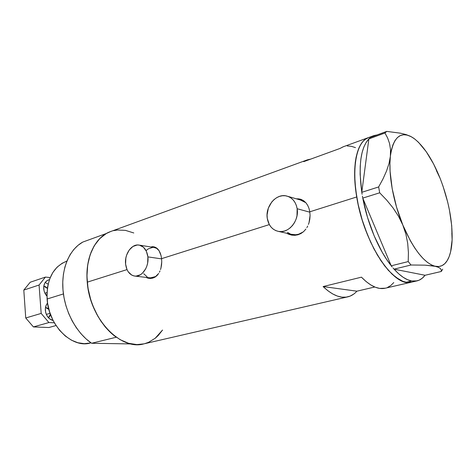 <?xml version="1.0" encoding="UTF-8"?>
<svg xmlns="http://www.w3.org/2000/svg" width="476" height="476" viewBox="0 0 476 476"><rect width="100%" height="100%" fill="white"/><g stroke="black" fill="none" stroke-linecap="round" stroke-linejoin="round"><path stroke-width="0.71" d="M305.848 202.711L300.475 200.021L302.206 200.545L305.848 202.711M297.149 208.726L309.852 212.189L297.149 208.726C299.339 220.691 288.611 233.615 278.615 231.443C272.373 230.009 268.589 225.654 267.268 218.371C265.15 206.334 276.139 193.25 286.463 195.957C292.258 197.528 295.816 201.788 297.149 208.726L296.334 205.406L294.971 202.419L293.109 199.872L290.824 197.867L288.206 196.487L285.374 195.767L282.423 195.737L279.471 196.392L276.633 197.701L274.015 199.611L271.713 202.038L268.363 208.089L267.072 214.95L267.268 218.371L269.309 224.577L271.082 227.123L273.284 229.17L275.83 230.628L278.627 231.443L281.572 231.574L284.547 231.015L287.445 229.777L290.14 227.909L292.532 225.475L294.525 222.572L296.03 219.311L296.994 215.818L297.149 208.726M157.33 248.591L154.105 247.484L157.33 248.591M147.893 256.891L161.614 258.879L147.893 256.891C149.166 266.667 142.122 277.05 135.029 276.11C129.752 275.199 126.61 271.195 125.593 264.085C124.385 254.291 131.501 243.849 138.778 245.033C143.811 246.021 146.852 249.977 147.893 256.891L146.406 251.322L143.431 247.199L139.438 245.14L137.255 244.991L132.935 246.461L129.198 250.037L126.598 255.172L125.854 258.087L125.593 264.085L126.997 269.571L128.27 271.861L131.727 275.092L133.786 275.907L135.963 276.134L140.337 274.795L142.366 273.272L145.698 268.803L146.87 266.03L147.649 263.044L147.893 256.891M289.789 234.495L287.926 233.52L291.556 235.096M287.224 233.555L288.688 234.246L287.224 233.555M291.758 235.132L288.688 234.246L291.758 235.132L294.93 235.311L291.758 235.132M298.059 234.763L294.93 235.311L298.059 234.763L300.993 233.508L298.059 234.763M303.646 231.574L300.993 233.508L303.646 231.574L305.901 229.063L303.646 231.574M306.871 227.611L307.71 226.064L306.871 227.611M308.43 224.428L309.025 222.703L308.43 224.428M309.817 219.115L309.025 222.703L310.078 215.42L309.817 219.115M309.793 211.802L310.078 215.42L309.793 211.802L356.72 196.963C351.3 165.737 356.905 141.426 368.472 137.588C354.977 142.157 350.253 174.656 359.898 211.784C369.406 248.918 390.725 280.066 406.207 282.244L411.651 282.125C394.431 288.533 364.057 243.998 356.72 196.963L309.793 211.802L308.995 208.417L309.793 211.802M149.101 278.311L146.989 277.49L149.714 278.442M148.113 278.198L145.799 277.353L148.113 278.198L150.523 278.454L148.113 278.198M152.879 278.085L150.523 278.454L152.879 278.085L155.069 277.103L152.879 278.085M157.032 275.533L155.069 277.103L158.681 273.45L157.032 275.533M159.389 272.236L159.995 270.927L159.389 272.236M160.519 269.547L160.953 268.077L160.519 269.547M161.537 265.007L160.953 268.077L161.745 261.818L161.537 265.007M161.59 258.658L161.745 261.818L161.59 258.658L269.321 224.595L161.59 258.658L161.072 255.671L161.59 258.658M307.704 205.388L308.995 208.417L307.704 205.388L305.973 202.853L307.704 205.388M303.849 200.878L305.973 202.853L303.849 200.878L301.397 199.533L303.849 200.878M298.672 198.855L301.397 199.533L296.268 198.801L298.672 198.855M160.216 252.97L161.072 255.671L159.049 250.673L160.216 252.97M157.592 248.841L159.049 250.673L155.872 247.538L157.592 248.841M153.932 246.812L155.872 247.538L153.932 246.812L151.808 246.675L153.932 246.812M373.69 135.69L377.028 134.94L374.118 135.535L370.917 137.165L373.69 135.69L343.053 146.852L339.989 148.458L303.712 161.661L306.96 160.001L110.367 231.633C95.182 236.917 84.924 257.772 87.245 282.161L127.009 269.594L87.245 282.161C89.69 318.914 120.785 350.883 143.895 343.862L347.837 296.84C340.346 298.541 332.105 295.114 323.115 286.558L361.451 277.169C370.245 286.135 378.188 289.819 385.28 288.206L411.502 282.161M306.96 160.001L310.81 159.079L307.431 159.835L303.712 161.661L339.989 148.458L343.363 146.739M356.905 291.181L323.115 286.558L356.905 291.181L374.761 287.01L356.905 291.181C354.305 294.114 351.282 296.001 347.837 296.84M110.759 231.491L106.249 233.567L99.704 238.643L94.26 245.735L90.184 254.606L87.697 264.93L86.947 276.264L87.989 288.129L90.797 299.975L92.832 305.723L98.032 316.546L104.541 326.072L112.033 333.89L120.172 339.697L128.585 343.291L136.921 344.594L143.901 343.862M144.841 343.624L148.554 342.321L155.319 338.186L158.312 335.413L162.53 330.047L155.134 338.335M133.792 232.966L125.462 230.372L117.483 230.015L113.603 230.652M368.769 137.481L365.395 139.266L362.956 141.497L360.778 144.436L358.886 148.054L356.09 157.258L354.733 168.796L354.935 182.225L356.72 196.963L358.196 204.615L362.224 220.019L364.735 227.593L370.59 242.022L377.313 254.952L384.578 265.792L392.028 274.122L399.34 279.644L402.851 281.316L406.207 282.244L411.675 280.977C406.201 279.995 400.34 276.062 394.086 269.172L425.026 275.259L394.086 269.172L398.668 273.777L403.172 277.3L407.533 279.704L411.675 280.977L406.207 282.244L411.651 282.125L406.207 282.244L402.851 281.316L395.723 277.246L388.303 270.291L380.901 260.664L373.862 248.716L367.537 234.96L362.224 220.019L358.196 204.615L355.632 189.472L354.638 175.311L355.221 162.762L356.09 157.258L358.886 148.054L360.778 144.436L362.956 141.497L365.395 139.266L368.769 137.481M353.698 294.114L350.098 296.126L346.141 297.143L341.887 297.137L337.389 296.078L332.706 293.954L327.922 290.771L323.115 286.558L361.451 277.169L366.145 281.59L370.792 284.951L375.302 287.224L379.616 288.402L385.298 288.2M387.416 287.51L390.796 285.517L393.777 282.565M355.489 147.631L351.312 146.299L347.296 145.977M154.028 246.83L152.618 246.806M135.035 276.11L150.458 277.889L156.009 276.443L153.587 277.55L149.952 277.829M147.167 276.883L143.716 273.718M146.328 250.382L148.292 248.865L152.594 247.443M299.737 199.033L300.939 199.367L297.036 199.022L299.535 199.105M278.615 231.443L292.794 234.608C296.429 235.162 299.934 234.257 303.289 231.889L298.66 234.21L295.715 234.745L291.502 234.317M290.039 233.805L287.516 232.371M411.312 136.737L406.171 134.613L400.542 133.197L386.756 131.4L384.953 132.994L368.882 138.831L370.75 137.225L368.876 138.903L384.953 132.994L387.601 137.921L389.523 143.389L390.516 149.5L390.368 156.318L389.005 163.548L386.482 171.146L382.954 179.006L378.652 186.937L361.772 192.322L362.105 194.279L361.784 192.239C358.267 165.749 360.63 147.971 368.876 138.903L361.772 192.322L378.652 186.937L379.687 192.804L386.679 200.081L392.992 207.839L398.448 216.163L402.839 225.071L405.885 234.144L407.7 243.349L408.414 252.554L408.224 261.58L391.212 265.804L392.17 266.941L391.177 265.709C378.896 250.418 367.52 223.625 362.801 198.206L391.212 265.804L408.224 261.58L411.014 265.001L425.068 265.156L435.231 266.316L438.461 267.322L440.407 268.547L441.276 269.951L441.282 271.481L425.068 275.271L441.282 271.481L442.698 269.178L441.282 271.481L441.276 269.951L440.407 268.547L438.461 267.322L435.231 266.316C424.259 263.18 413.465 249.43 402.839 225.071L405.885 234.144L407.7 243.349L408.414 252.554L408.224 261.58L411.014 265.001L425.068 265.156L438.771 266.56L441.972 265.662L444.786 263.668L447.184 260.64L449.13 256.659L450.611 251.804L452.123 239.874L451.837 233.204M362.426 196.148L362.76 198.111L379.687 192.804L386.679 200.081L392.992 207.839L398.448 216.163L402.839 225.071C393.253 202.086 388.291 174.109 390.368 156.318L389.005 163.548L386.482 171.146L382.954 179.006L378.652 186.937L379.687 192.804L362.76 198.111L362.426 196.148M393.087 268.03L394.039 269.16L411.014 265.001L394.039 269.16L393.087 268.03M361.784 192.239L368.876 138.903L366.163 142.389L363.896 146.935L362.123 152.487L360.885 158.978L360.213 166.32L360.136 174.4L361.784 192.239M391.177 265.709L362.801 198.206L367.49 217.318L374.13 235.793L382.228 252.298L386.637 259.45L391.177 265.709M452.123 239.874L451.712 225.684L449.457 210.112L447.69 202.086L442.995 186.11L440.139 178.381L436.444 170.646L440.139 178.381C448.541 200.188 452.533 220.685 452.123 239.874L452.123 239.868C451.843 246.693 450.808 252.381 449.023 256.933C446.036 264.353 441.436 267.482 435.231 266.316L431.405 264.906L427.365 262.318L423.17 258.581L418.91 253.726L414.655 247.841L410.502 241.017L402.839 225.071L396.556 207.149L392.188 188.722L390.088 171.318L389.933 163.441L390.368 156.318C393.075 137.981 399.864 131.352 410.746 136.439L413.525 138.111C423.438 145.543 432.309 158.966 440.139 178.381L433.594 163.976L426.234 151.677L418.463 142.264L414.572 138.867L410.746 136.439L406.171 134.613L400.542 133.197L386.756 131.4L370.75 137.225L386.756 131.4L384.953 132.994L387.601 137.921L389.523 143.389L390.516 149.5L390.368 156.318L391.379 150.077L392.926 144.817L394.973 140.616L397.472 137.522L400.358 135.559L403.577 134.744L407.063 135.047L411.347 136.755M417.065 280.876C420.153 280.114 422.807 278.246 425.026 275.259L422.26 278.228L419.082 280.203L415.542 281.137L411.675 280.977L417.065 280.876L411.651 282.125M66.866 261.175L66.093 261.443C52.919 267.072 46.588 279.59 47.094 299.011L63.421 293.93L47.094 299.011C48.51 325.715 72.15 348.64 90.452 342.982L84.27 343.678L77.826 342.732L71.394 340.138L65.248 335.979L59.643 330.386L54.829 323.591L52.788 319.83L49.563 311.768L47.582 303.289L46.934 294.769L47.636 286.57L49.641 279.043L52.848 272.492L57.09 267.167L62.183 263.258L66.384 261.342M131.168 343.934L91.63 343.267L116.287 337.228C101.102 326.601 89.167 304.277 87.245 282.161C85.311 260.033 93.415 240.707 106.451 233.454L82.764 242.076C69.567 249.323 61.255 268.274 62.975 289.836C64.694 311.381 76.463 333.027 91.63 343.267L86.126 338.954L80.974 333.712L76.279 327.649L72.156 320.889L68.693 313.559L65.974 305.83L64.052 297.863L62.975 289.836L62.761 281.917L63.409 274.277L64.885 267.078L67.158 260.467L70.162 254.565L73.822 249.478L78.058 245.295L82.764 242.076L106.451 233.454L101.804 236.691L97.639 240.927L94.046 246.092L91.118 252.101L88.923 258.855L87.519 266.221L86.953 274.039L87.245 282.161L88.393 290.408L90.38 298.601L93.165 306.556L96.682 314.1L100.858 321.08L105.589 327.339L110.765 332.754L116.287 337.228L91.63 343.267L131.168 343.934M50.069 313.303L46.333 314.398L50.069 313.303M45.488 307.502L48.873 309.4L47.279 308.026L45.488 307.502M46.993 292.544L44.94 293.198L46.993 292.544M43.792 286.219L47.368 288.337L45.666 286.79L43.792 286.219M48.118 284.172L45.19 282.441L48.118 284.172M43.721 288.658C43.59 284.231 45.113 281.352 48.296 280.013L49.385 279.757L47.874 280.174L45.506 282.018L44.637 283.393L43.727 286.778L44.012 290.568L44.601 292.425L46.951 296.185C45.065 294.079 43.988 291.574 43.721 288.658M47.695 303.974L47.053 303.712L47.695 303.974M45.357 310.376C45.184 307.383 45.916 304.961 47.558 303.105L46.273 305.009L45.363 308.472L45.648 312.31L46.243 314.178L47.1 315.921L49.48 318.747L53.139 320.521C48.748 319.283 46.154 315.903 45.357 310.376M48.891 327.518L33.415 326.929L48.897 322.555L54.365 322.799L48.897 322.555L41.174 313.416L25.74 317.986L23.8 290.08L39.074 285.023L41.174 313.416L39.074 285.023L45.44 277.086L30.22 282.238L45.44 277.086L50.224 277.573L45.44 277.086L39.074 285.023L23.8 290.08L30.22 282.238L23.8 290.08L25.74 317.986L41.174 313.416L48.897 322.555L33.415 326.929L25.74 317.986L33.415 326.929L48.891 327.518L56.043 325.542L48.891 327.518M48.522 317.837L49.855 316.207L50.367 314.13L48.522 317.837M300.475 200.021L287.962 196.392M154.105 247.484L139.367 245.128"/></g></svg>
